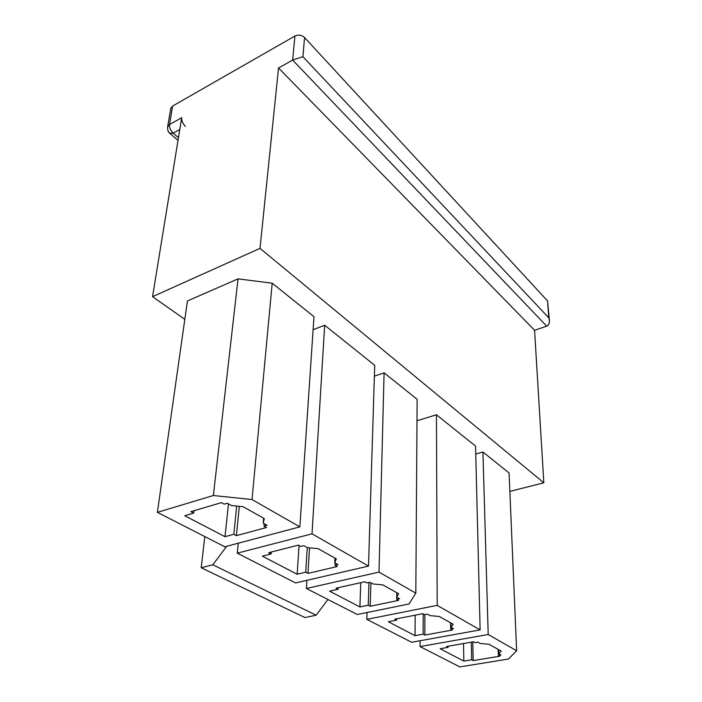 <?xml version="1.0" encoding="UTF-8"?>
<svg xmlns="http://www.w3.org/2000/svg" width="702" height="702" viewBox="0 0 702 702"><rect width="100%" height="100%" fill="white"/><g stroke="black" fill="none" stroke-linecap="round" stroke-linejoin="round"><path stroke-width="1.05" d="M463.82 661.073L463.531 643.532L463.82 661.073L471.665 659.783L471.305 642.172L471.665 659.783L473.183 660.582L472.788 641.909L473.183 660.582L499.815 656.221L498.323 655.396L498.122 649.376L498.323 655.396L501.035 654.948L498.789 653.702L498.648 649.675L498.789 653.702L501.035 654.948L498.323 655.396L499.815 656.221L473.183 660.582L471.665 659.783L463.82 661.073L440.145 648.745L463.82 661.073M459.836 666.9L508.423 659.046L516.628 650.754L488.197 634.503L420.059 646.577L459.836 666.9L420.059 646.577L420.086 640.742L420.059 646.577L488.197 634.503L482.932 452.018L509.082 472.964L482.932 452.018L475.745 454.027L482.932 452.018L488.197 634.503L516.628 650.754L509.082 472.964L516.628 650.754L508.423 659.046L459.836 666.9M440.145 648.745L448.113 647.358L446.498 646.507L473.622 641.768L475.21 642.646L477.965 642.163L480.335 643.48L488.987 644.269L501.237 651.123L498.789 653.702L501.237 651.123L488.987 644.269L480.335 643.48L477.965 642.163L475.21 642.646L473.622 641.768L446.498 646.507L448.113 647.358L440.145 648.745M170.735 108.687L172.666 106.02L294.91 36.039C298.455 34.477 301.667 34.968 304.563 37.522L547.578 300.947L547.753 303.422M415.031 635.661L415.18 615.18L415.031 635.661L423.13 634.169L423.192 613.943L423.13 634.169L424.842 635.073L424.885 614.627L424.842 635.073L452.351 630.027L450.666 629.106L450.605 622.797L450.666 629.106L453.474 628.588L450.938 627.184L450.895 622.955L450.938 627.184L453.474 628.588L450.666 629.106L452.351 630.027L424.842 635.073L423.13 634.169L415.031 635.661L388.338 621.761L415.031 635.661M366.821 619.366L411.635 642.269L480.133 629.896L437.188 605.352L366.821 619.366L367.032 612.513L366.821 619.366L437.188 605.352L436.451 414.785L475.552 446.103L436.451 414.785L416.988 420.788L436.451 414.785L437.188 605.352L480.133 629.896L475.552 446.103L480.133 629.896L411.635 642.269L366.821 619.366M388.338 621.761L396.56 620.156L394.726 619.19L422.744 613.697L424.543 614.689L427.395 614.136L430.08 615.619L439.338 616.488L453.185 624.245L450.938 627.184L453.185 624.245L439.338 616.488L430.08 615.619L427.395 614.136L424.543 614.689L422.744 613.697L394.726 619.19L396.56 620.156L388.338 621.761M359.907 606.949L360.749 582.678L359.907 606.949L368.26 605.221L368.954 582.458L368.26 605.221L370.2 606.247L370.893 582.818L370.2 606.247L398.604 600.377L396.691 599.324L396.779 592.69L396.691 599.324L399.587 598.727L396.709 597.121L399.587 598.727L396.691 599.324L398.604 600.377L370.2 606.247L368.26 605.221L359.907 606.949L329.58 591.154L359.907 606.949M357.283 614.496L409.064 603.974L415.812 593.137L379.001 572.104L306.405 588.495L357.283 614.496L306.405 588.495L306.914 580.317L306.405 588.495L379.001 572.104L384.091 372.841L417.137 399.306L384.091 372.841L374.385 376.175L384.091 372.841L379.001 572.104L415.812 593.137L417.137 399.306L415.812 593.137L409.064 603.974L357.283 614.496M329.58 591.154L338.048 589.285L335.96 588.179L364.873 581.765L366.927 582.906L369.875 582.256L372.938 583.95L382.888 584.915L398.683 593.752L396.709 597.121L398.683 593.752L382.888 584.915L372.938 583.95L369.875 582.256L366.927 582.906L364.873 581.765L335.96 588.179L338.048 589.285L329.58 591.154M297.139 574.254L299.07 545.463L297.139 574.254L305.73 572.227L307.274 547.56L305.73 572.227L307.959 573.402L309.529 547.832L307.959 573.402L337.25 566.523L335.047 565.312L335.161 563.013L335.047 565.312L338.039 564.61L334.731 562.776L334.959 558.099L334.731 562.776L338.039 564.61L335.047 565.312L337.25 566.523L307.959 573.402L305.73 572.227L297.139 574.254L262.373 556.151L297.139 574.254M237.276 553.167L295.542 582.941L368.506 566.102L312.021 533.827L237.276 553.167L238.259 543.208L237.276 553.167L312.021 533.827L324.666 325.237L374.719 365.33L324.666 325.237L313.101 329.686L324.666 325.237L312.021 533.827L368.506 566.102L374.719 365.33L368.506 566.102L295.542 582.941L237.276 553.167M262.373 556.151L271.077 553.948L268.682 552.685L298.455 545.121L300.825 546.428L303.861 545.665L307.388 547.621L318.146 548.692L336.319 558.862L334.731 562.776L336.319 558.862L318.146 548.692L307.388 547.621L303.861 545.665L300.825 546.428L298.455 545.121L268.682 552.685L271.077 553.948L262.373 556.151M225.009 536.688L228.466 503.878L225.009 536.688L233.827 534.292L236.679 506.072L233.827 534.292L236.398 535.652L239.321 506.344L236.398 535.652L266.523 527.509L263.978 526.105L264.189 523.674L263.978 526.105L267.058 525.271L263.224 523.139L263.654 518.208L263.224 523.139L267.058 525.271L263.978 526.105L266.523 527.509L236.398 535.652L233.827 534.292L225.009 536.688L184.749 515.724L225.009 536.688M299.859 526.877L252.027 499.543L213.373 495.515L157.397 512.346L224.772 546.779L299.859 526.877L313.978 316.672L272.2 283.213L313.978 316.672L299.859 526.877L224.772 546.779L157.397 512.346L187.434 300.939L238.039 278.861L272.2 283.213L252.027 499.543L299.859 526.877M184.749 515.724L193.673 513.109L190.891 511.635L221.446 502.641L224.21 504.159L227.334 503.246L231.449 505.528L243.146 506.739L264.285 518.567L263.224 523.139L264.285 518.567L243.146 506.739L231.449 505.528L227.334 503.246L224.21 504.159L221.446 502.641L190.891 511.635L193.673 513.109L184.749 515.724M179.791 129.501L173.201 133.152L178.457 137.697L173.201 133.152L179.791 129.501M549.403 320.524L547.578 300.947L304.563 37.522L302.904 56.686L548.745 317.813L547.578 300.947L549.438 320.989C549.394 323.806 548.481 325.535 546.7 326.176L292.664 60.074L278.536 67.962L260.021 248.359L152.553 296.674L181.713 117.708C181.546 120.805 182.783 123.701 185.425 126.386C182.783 123.701 181.546 120.805 181.713 117.708L152.553 296.674L184.819 319.349L152.553 296.674L260.021 248.359L543.831 482.792L260.021 248.359L278.536 67.962L534.573 330.273L278.536 67.962L292.664 60.074L294.91 36.039L172.666 106.02L169.507 124.552L181.713 117.708L169.507 124.552C169.322 127.641 170.551 130.511 173.201 133.152L169.708 133.222L173.201 133.152C170.551 130.511 169.322 127.641 169.507 124.552L167.611 126.939L169.507 124.552L172.666 106.02L170.779 108.424L167.567 127.229M509.863 491.418L543.831 482.792L534.573 330.273L546.7 326.176L534.573 330.273L543.831 482.792L509.863 491.418M157.397 512.346L213.373 495.515L238.039 278.861L187.434 300.939L157.397 512.346M226.72 546.261L212.82 564.785L316.137 615.215L327.957 599.508L316.137 615.215L212.82 564.785L201.193 567.751L304.931 617.549L316.137 615.215L304.931 617.549L201.193 567.751L204.808 536.574L201.193 567.751L212.82 564.785L226.72 546.261M193.971 510.731L193.673 513.109L193.971 510.731M271.235 552.035L271.077 553.948L271.235 552.035M338.118 587.706L338.048 589.285L338.118 587.706M396.577 618.822L396.56 620.156L396.577 618.822M448.104 646.226L448.113 647.358L448.104 646.226M546.7 326.176C549.359 324.789 550.043 321.999 548.745 317.813L302.904 56.686L292.664 60.074L546.7 326.176M292.664 60.074L302.904 56.686L304.563 37.522C301.667 34.968 298.455 34.477 294.91 36.039L292.664 60.074M213.373 495.515L252.027 499.543L272.2 283.213L238.039 278.861L213.373 495.515M178.018 140.4L170.13 133.591C168.348 132.634 167.515 130.423 167.611 126.939"/></g></svg>

